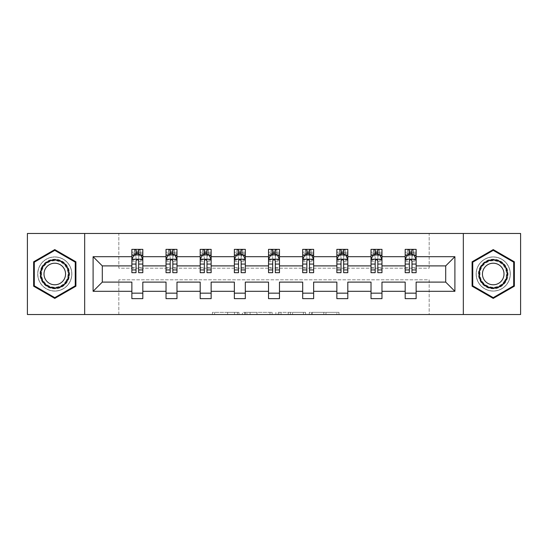 <?xml version="1.0" encoding="UTF-8"?>
<svg xmlns="http://www.w3.org/2000/svg" width="548" height="548" viewBox="0 0 548 548"><rect width="100%" height="100%" fill="white"/><g stroke="black" fill="none" stroke-linecap="round" stroke-linejoin="round"><path stroke-width="0.41" stroke-dasharray="2.74 2.06" d="M238.962 314.518L214.617 314.518L238.962 314.518L238.962 312.326L227.619 312.326L227.619 314.518L227.619 312.326L238.962 312.326L238.962 314.518L238.962 312.326L227.619 312.326L227.619 314.518L227.619 312.326L238.962 312.326L214.617 312.326L238.962 312.326M493.227 256.916A17.084 17.084 0 0 0 476.144 274A17.084 17.084 0 0 0 493.227 291.084A17.084 17.084 0 0 0 510.304 274A17.084 17.084 0 0 0 493.227 256.916A17.084 17.084 0 0 0 476.144 274A17.084 17.084 0 0 0 493.227 291.084A17.084 17.084 0 0 0 510.304 274A17.084 17.084 0 0 0 493.227 256.916M54.773 291.084A17.084 17.084 0 0 1 37.696 274A17.084 17.084 0 0 1 54.773 256.916A17.084 17.084 0 0 0 37.696 274A17.084 17.084 0 0 0 54.773 291.084A17.084 17.084 0 0 0 71.857 274A17.084 17.084 0 0 0 54.773 256.916A17.084 17.084 0 0 1 71.857 274A17.084 17.084 0 0 1 54.773 291.084M336.821 314.518L311.456 314.518L336.821 314.518L336.821 312.326L325.971 312.326L338.972 312.326L338.972 314.518L338.972 312.326L311.456 312.326L338.972 312.326L338.972 314.518L338.972 312.326L336.821 312.326L336.821 314.518M323.82 314.518L312.319 314.518L323.82 314.518L323.82 312.326L325.971 312.326L323.82 312.326L323.82 314.518L323.82 312.326L312.319 312.326L312.319 314.518L312.319 312.326L323.82 312.326L323.82 314.518M309.312 314.518L311.456 314.518L309.312 314.518L309.312 312.326L311.456 312.326L309.312 312.326L309.312 314.518M212.466 314.518L214.617 314.518L212.466 314.518L212.466 312.326L214.617 312.326L212.466 312.326L212.466 314.518M27.4 314.518L118.834 314.518L118.834 279.802L429.166 279.802L429.166 314.518L118.834 314.518L118.834 279.802L429.166 279.802L429.166 314.518L520.6 314.518L520.6 233.482L429.166 233.482L429.166 268.198L118.834 268.198L118.834 233.482L429.166 233.482L429.166 268.198L118.834 268.198L118.834 233.482L27.4 233.482L27.4 314.518M272.116 314.518L269.972 314.518L272.116 314.518L272.116 312.326L272.116 314.518M244.6 314.518L269.972 314.518L242.456 314.518L244.6 314.518L244.6 312.326L272.116 312.326L242.456 312.326L242.456 314.518L242.456 312.326L244.6 312.326L244.6 314.518M278.028 314.518L305.544 314.518L275.884 314.518L278.028 314.518L278.028 312.326L305.544 312.326L305.544 314.518L305.544 312.326L292.543 312.326L292.543 314.518M131.863 255.21L131.863 269.842L131.863 259.327L131.863 265.896L102.298 265.896L102.298 282.104L131.863 282.104L131.863 293.166L142.816 293.166L142.816 282.104L166.03 282.104L166.03 293.166L176.983 293.166L176.983 282.104L200.198 282.104L200.198 293.166L211.144 293.166L211.144 282.104L234.359 282.104L234.359 293.166L245.312 293.166L245.312 282.104L268.527 282.104L268.527 293.166L279.473 293.166L279.473 282.104L302.688 282.104L302.688 293.166L313.641 293.166L313.641 282.104L336.856 282.104L336.856 293.166L347.802 293.166L347.802 282.104L371.017 282.104L371.017 293.166L381.97 293.166L381.97 282.104L405.184 282.104L405.184 293.166L416.138 293.166L416.138 282.104L445.702 282.104L445.702 265.896L416.138 265.896L416.138 249.361L405.184 249.361L407.924 249.361L407.924 254.834L416.138 254.834L416.138 249.361L413.555 249.361L413.555 254.834M371.017 255.21L371.017 269.842L371.017 249.361L373.757 249.361L373.757 254.834L381.97 254.834L381.97 249.361L371.017 249.361L371.017 254.834L381.97 254.834L381.97 249.361L379.387 249.361L379.387 254.834M302.688 255.21L302.688 269.842L302.688 249.361L305.428 249.361L305.428 254.834L313.641 254.834L313.641 249.361L302.688 249.361L302.688 254.834L313.641 254.834L313.641 249.361L311.059 249.361L311.059 254.834M234.359 255.21L234.359 269.842L234.359 249.361L237.099 249.361L237.099 254.834L245.312 254.834L245.312 249.361L234.359 249.361L234.359 254.834L245.312 254.834L245.312 249.361L242.73 249.361L242.73 254.834M166.03 255.21L166.03 269.842L166.03 249.361L168.77 249.361L168.77 254.834L176.983 254.834L176.983 249.361L166.03 249.361L166.03 254.834L176.983 254.834L176.983 249.361L174.401 249.361L174.401 254.834M131.863 265.896L131.863 249.361L134.603 249.361L134.603 254.834L142.816 254.834L142.816 249.361L131.863 249.361L131.863 254.834L142.816 254.834L142.816 249.361L140.233 249.361L140.233 254.834M200.198 255.21L200.198 269.842L200.198 249.361L202.931 249.361L202.931 254.834L211.144 254.834L211.144 249.361L200.198 249.361L200.198 254.834L211.144 254.834L211.144 249.361L208.569 249.361L208.569 254.834M268.527 255.21L268.527 269.842L268.527 249.361L271.26 249.361L271.26 254.834L279.473 254.834L279.473 249.361L268.527 249.361L268.527 254.834L279.473 254.834L279.473 249.361L276.898 249.361L276.898 254.834M336.856 255.21L336.856 269.842L336.856 249.361L339.589 249.361L339.589 254.834L347.802 254.834L347.802 249.361L336.856 249.361L336.856 254.834L347.802 254.834L347.802 249.361L345.226 249.361L345.226 254.834M405.184 255.21L405.184 269.842L405.184 249.361L405.184 254.834L416.138 254.834L409.342 254.834M405.184 265.896L381.97 265.896L381.97 254.834L375.181 254.834M371.017 265.896L347.802 265.896L347.802 254.834L341.014 254.834M336.856 265.896L313.641 265.896L313.641 254.834L306.853 254.834M302.688 265.896L279.473 265.896L279.473 254.834L272.685 254.834M268.527 265.896L245.312 265.896L245.312 254.834L238.524 254.834M234.359 265.896L211.144 265.896L211.144 254.834L204.356 254.834M200.198 265.896L176.983 265.896L176.983 254.834L170.188 254.834M166.03 265.896L142.816 265.896L142.816 254.834L136.027 254.834M411.973 254.834L416.138 254.834L416.138 253.601L411.973 253.601M377.812 254.834L381.97 254.834L381.97 253.601L377.812 253.601M343.644 254.834L347.802 254.834L347.802 253.601L343.644 253.601M309.476 254.834L313.641 254.834L313.641 253.601L309.476 253.601M275.315 254.834L279.473 254.834L279.473 253.601L275.315 253.601M241.147 254.834L245.312 254.834L245.312 253.601L241.147 253.601M206.986 254.834L211.144 254.834L211.144 253.601L206.986 253.601M172.819 254.834L176.983 254.834L176.983 253.601L172.819 253.601M138.658 254.834L142.816 254.834L142.816 253.601L138.658 253.601M405.184 293.166L405.184 298.639L416.138 298.639L416.138 293.166M371.017 293.166L371.017 298.639L381.97 298.639L381.97 293.166M336.856 293.166L336.856 298.639L347.802 298.639L347.802 293.166M302.688 293.166L302.688 298.639L313.641 298.639L313.641 293.166M268.527 293.166L268.527 298.639L279.473 298.639L279.473 293.166M234.359 293.166L234.359 298.639L245.312 298.639L245.312 293.166M200.198 293.166L200.198 298.639L211.144 298.639L211.144 293.166M166.03 293.166L166.03 298.639L176.983 298.639L176.983 293.166M131.863 293.166L131.863 298.639L142.816 298.639L142.816 293.166M84.673 314.518L84.673 233.482M463.327 233.482L463.327 314.518M246.97 314.518L250.087 314.518L246.97 314.518L246.97 312.326L245.463 312.326L245.463 314.518L245.463 312.326L250.087 312.326L246.97 312.326L246.97 314.518M250.087 314.518L256.964 314.518L250.087 314.518L250.087 312.326L256.964 312.326L256.964 314.518L256.964 312.326L250.087 312.326L250.087 314.518M278.028 312.326L290.392 312.326L290.392 314.518L290.392 312.326L288.241 312.326L290.392 312.326L290.392 314.518L290.392 312.326L292.543 312.326M278.891 312.326L278.891 314.518L278.891 312.326M275.884 312.326L275.884 314.518L275.884 312.326M75.912 261.8L54.773 249.593L33.64 261.8L33.64 286.2L54.773 298.407L75.912 286.2L75.912 261.8M472.088 261.8L472.088 286.2L493.227 298.407L514.36 286.2L514.36 261.8L493.227 249.593L472.088 261.8M134.445 249.361L134.445 254.834L131.863 254.834L131.863 252.21L136.027 252.21L136.027 249.361L138.658 249.361L138.658 252.21L142.816 252.21L142.816 253.601M131.863 272.685L131.863 252.21L142.816 252.21L142.816 255.971L138.658 255.971L138.658 252.21M131.863 259.327L134.054 254.943L140.624 254.943L142.816 259.327L142.816 269.842L142.816 255.21M142.816 259.327L142.816 265.896M142.816 272.685L142.816 255.971M136.027 272.685L136.027 260.43L131.863 260.43M131.863 259.663L136.027 259.663L136.027 269.842L136.027 260.971C136.897 259.314 137.774 259.314 138.658 260.971L138.658 269.842L138.658 259.663L142.816 259.663M136.247 251.005L138.439 251.005L138.439 253.197L136.247 253.197L136.247 251.005L134.603 249.361L140.076 249.361L140.076 254.834L140.233 249.361M136.027 252.21L136.027 260.43M136.027 259.663L136.027 254.943M138.658 254.943L138.658 259.663M142.816 260.43L138.658 260.43L138.658 255.971M138.658 260.43L138.658 272.685M134.445 254.834L134.603 249.361M140.076 254.834L138.439 253.197M136.247 253.197L134.603 254.834M140.076 249.361L138.439 251.005M168.613 249.361L168.613 254.834L166.03 254.834L166.03 252.21L170.188 252.21L170.188 249.361L172.819 249.361L172.819 252.21L176.983 252.21L176.983 253.601M166.03 272.685L166.03 252.21L176.983 252.21L176.983 255.971L172.819 255.971L172.819 252.21M166.03 259.327L168.222 254.943L174.791 254.943L176.983 259.327L176.983 269.842L176.983 255.21M176.983 259.327L176.983 265.896M176.983 272.685L176.983 255.971M170.188 272.685L170.188 260.43L166.03 260.43M166.03 259.663L170.188 259.663L170.188 269.842L170.188 260.971C171.065 259.314 171.942 259.314 172.819 260.971L172.819 269.842L172.819 259.663L176.983 259.663M170.407 251.005L172.599 251.005L172.599 253.197L170.407 253.197L170.407 251.005L168.77 249.361L174.243 249.361L174.243 254.834L174.401 249.361M170.188 252.21L170.188 260.43M170.188 259.663L170.188 254.943M172.819 254.943L172.819 259.663M176.983 260.43L172.819 260.43L172.819 255.971M172.819 260.43L172.819 272.685M168.613 254.834L168.77 249.361M174.243 254.834L172.599 253.197M170.407 253.197L168.77 254.834M174.243 249.361L172.599 251.005M202.774 249.361L202.774 254.834L200.198 254.834L200.198 252.21L204.356 252.21L204.356 249.361L206.986 249.361L206.986 252.21L211.144 252.21L211.144 253.601M200.198 272.685L200.198 252.21L211.144 252.21L211.144 255.971L206.986 255.971L206.986 252.21M200.198 259.327L202.383 254.943L208.952 254.943L211.144 259.327L211.144 269.842L211.144 255.21M211.144 259.327L211.144 265.896M211.144 272.685L211.144 255.971M204.356 272.685L204.356 260.43L200.198 260.43M200.198 259.663L204.356 259.663L204.356 269.842L204.356 260.971C205.233 259.314 206.11 259.314 206.986 260.971L206.986 269.842L206.986 259.663L211.144 259.663M204.575 251.005L206.767 251.005L206.767 253.197L204.575 253.197L204.575 251.005L202.931 249.361L208.411 249.361L208.411 254.834L208.569 249.361M204.356 252.21L204.356 260.43M204.356 259.663L204.356 254.943M206.986 254.943L206.986 259.663M211.144 260.43L206.986 260.43L206.986 255.971M206.986 260.43L206.986 272.685M202.774 254.834L202.931 249.361M208.411 254.834L206.767 253.197M204.575 253.197L202.931 254.834M208.411 249.361L206.767 251.005M41.97 266.609A14.782 14.782 0 0 0 47.381 286.803A14.782 14.782 0 0 0 67.575 281.391A14.782 14.782 0 0 0 62.164 261.197A14.782 14.782 0 0 0 41.97 266.609M66.63 280.843A13.686 13.686 0 0 1 47.929 285.857A13.686 13.686 0 0 1 42.922 267.157A13.686 13.686 0 0 0 47.929 285.857A13.686 13.686 0 0 0 66.63 280.843A13.686 13.686 0 0 0 61.623 262.143A13.686 13.686 0 0 0 42.922 267.157A13.686 13.686 0 0 1 61.623 262.143A13.686 13.686 0 0 1 66.63 280.843A13.686 13.686 0 0 0 61.623 262.143A13.686 13.686 0 0 0 42.922 267.157M45.443 268.609A10.775 10.775 0 0 0 49.389 283.337A10.775 10.775 0 0 0 64.109 279.391A10.775 10.775 0 0 0 60.164 264.663A10.775 10.775 0 0 0 45.443 268.609M40.079 265.513A16.974 16.974 0 0 1 63.26 259.3A16.974 16.974 0 0 1 69.473 282.487A16.974 16.974 0 0 1 46.292 288.7A16.974 16.974 0 0 1 40.079 265.513A16.974 16.974 0 0 1 63.26 259.3A16.974 16.974 0 0 1 69.473 282.487A16.974 16.974 0 0 1 46.292 288.7A16.974 16.974 0 0 1 40.079 265.513M75.254 262.177L75.254 285.823L54.773 297.646L34.298 285.823L34.298 262.177L54.773 250.354L75.254 262.177M480.425 266.609A14.782 14.782 0 0 0 485.836 286.803A14.782 14.782 0 0 0 506.03 281.391A14.782 14.782 0 0 0 500.619 261.197A14.782 14.782 0 0 0 480.425 266.609M505.078 280.843A13.686 13.686 0 0 1 486.377 285.857A13.686 13.686 0 0 1 481.37 267.157A13.686 13.686 0 0 0 486.377 285.857A13.686 13.686 0 0 0 505.078 280.843A13.686 13.686 0 0 0 500.071 262.143A13.686 13.686 0 0 0 481.37 267.157A13.686 13.686 0 0 1 500.071 262.143A13.686 13.686 0 0 1 505.078 280.843A13.686 13.686 0 0 0 500.071 262.143A13.686 13.686 0 0 0 481.37 267.157M483.891 268.609A10.775 10.775 0 0 0 487.836 283.337A10.775 10.775 0 0 0 502.557 279.391A10.775 10.775 0 0 0 498.612 264.663A10.775 10.775 0 0 0 483.891 268.609M478.527 265.513A16.974 16.974 0 0 1 501.708 259.3A16.974 16.974 0 0 1 507.921 282.487A16.974 16.974 0 0 1 484.74 288.7A16.974 16.974 0 0 1 478.527 265.513A16.974 16.974 0 0 1 501.708 259.3A16.974 16.974 0 0 1 507.921 282.487A16.974 16.974 0 0 1 484.74 288.7A16.974 16.974 0 0 1 478.527 265.513M513.702 262.177L513.702 285.823L493.227 297.646L472.746 285.823L472.746 262.177L493.227 250.354L513.702 262.177M236.941 249.361L236.941 254.834L234.359 254.834L234.359 252.21L238.524 252.21L238.524 249.361L241.147 249.361L241.147 252.21L245.312 252.21L245.312 253.601M234.359 272.685L234.359 252.21L245.312 252.21L245.312 255.971L241.147 255.971L241.147 252.21M234.359 259.327L236.551 254.943L243.12 254.943L245.312 259.327L245.312 269.842L245.312 255.21M245.312 259.327L245.312 265.896M245.312 272.685L245.312 255.971M238.524 272.685L238.524 260.43L234.359 260.43M234.359 259.663L238.524 259.663L238.524 269.842L238.524 260.971C239.394 259.314 240.271 259.314 241.147 260.971L241.147 269.842L241.147 259.663L245.312 259.663M238.743 251.005L240.928 251.005L240.928 253.197L238.743 253.197L238.743 251.005L237.099 249.361L242.572 249.361L242.572 254.834L242.73 249.361M238.524 252.21L238.524 260.43M238.524 259.663L238.524 254.943M241.147 254.943L241.147 259.663M245.312 260.43L241.147 260.43L241.147 255.971M241.147 260.43L241.147 272.685M236.941 254.834L237.099 249.361M242.572 254.834L240.928 253.197M238.743 253.197L237.099 254.834M242.572 249.361L240.928 251.005M271.102 249.361L271.102 254.834L268.527 254.834L268.527 252.21L272.685 252.21L272.685 249.361L275.315 249.361L275.315 252.21L279.473 252.21L279.473 253.601M268.527 272.685L268.527 252.21L279.473 252.21L279.473 255.971L275.315 255.971L275.315 252.21M268.527 259.327L270.712 254.943L277.288 254.943L279.473 259.327L279.473 269.842L279.473 255.21M279.473 259.327L279.473 265.896M279.473 272.685L279.473 255.971M272.685 272.685L272.685 260.43L268.527 260.43M268.527 259.663L272.685 259.663L272.685 269.842L272.685 260.971C273.562 259.314 274.438 259.314 275.315 260.971L275.315 269.842L275.315 259.663L279.473 259.663M272.904 251.005L275.096 251.005L275.096 253.197L272.904 253.197L272.904 251.005L271.26 249.361L276.74 249.361L276.74 254.834L276.898 249.361M272.685 252.21L272.685 260.43M272.685 259.663L272.685 254.943M275.315 254.943L275.315 259.663M279.473 260.43L275.315 260.43L275.315 255.971M275.315 260.43L275.315 272.685M271.102 254.834L271.26 249.361M276.74 254.834L275.096 253.197M272.904 253.197L271.26 254.834M276.74 249.361L275.096 251.005M305.27 249.361L305.27 254.834L302.688 254.834L302.688 252.21L306.853 252.21L306.853 249.361L309.476 249.361L309.476 252.21L313.641 252.21L313.641 253.601M302.688 272.685L302.688 252.21L313.641 252.21L313.641 255.971L309.476 255.971L309.476 252.21M302.688 259.327L304.88 254.943L311.449 254.943L313.641 259.327L313.641 269.842L313.641 255.21M313.641 259.327L313.641 265.896M313.641 272.685L313.641 255.971M306.853 272.685L306.853 260.43L302.688 260.43M302.688 259.663L306.853 259.663L306.853 269.842L306.853 260.971C307.723 259.314 308.599 259.314 309.476 260.971L309.476 269.842L309.476 259.663L313.641 259.663M307.072 251.005L309.257 251.005L309.257 253.197L307.072 253.197L307.072 251.005L305.428 249.361L310.901 249.361L310.901 254.834L311.059 249.361M306.853 252.21L306.853 260.43M306.853 259.663L306.853 254.943M309.476 254.943L309.476 259.663M313.641 260.43L309.476 260.43L309.476 255.971M309.476 260.43L309.476 272.685M305.27 254.834L305.428 249.361M310.901 254.834L309.257 253.197M307.072 253.197L305.428 254.834M310.901 249.361L309.257 251.005M339.431 249.361L339.431 254.834L336.856 254.834L336.856 252.21L341.014 252.21L341.014 249.361L343.644 249.361L343.644 252.21L347.802 252.21L347.802 253.601M336.856 272.685L336.856 252.21L347.802 252.21L347.802 255.971L343.644 255.971L343.644 252.21M336.856 259.327L339.048 254.943L345.617 254.943L347.802 259.327L347.802 269.842L347.802 255.21M347.802 259.327L347.802 265.896M347.802 272.685L347.802 255.971M341.014 272.685L341.014 260.43L336.856 260.43M336.856 259.663L341.014 259.663L341.014 269.842L341.014 260.971C341.89 259.314 342.767 259.314 343.644 260.971L343.644 269.842L343.644 259.663L347.802 259.663M341.233 251.005L343.425 251.005L343.425 253.197L341.233 253.197L341.233 251.005L339.589 249.361L345.069 249.361L345.069 254.834L345.226 249.361M341.014 252.21L341.014 260.43M341.014 259.663L341.014 254.943M343.644 254.943L343.644 259.663M347.802 260.43L343.644 260.43L343.644 255.971M343.644 260.43L343.644 272.685M339.431 254.834L339.589 249.361M345.069 254.834L343.425 253.197M341.233 253.197L339.589 254.834M345.069 249.361L343.425 251.005M373.599 249.361L373.599 254.834L371.017 254.834L371.017 252.21L375.181 252.21L375.181 249.361L377.812 249.361L377.812 252.21L381.97 252.21L381.97 253.601M371.017 272.685L371.017 252.21L381.97 252.21L381.97 255.971L377.812 255.971L377.812 252.21M371.017 259.327L373.209 254.943L379.778 254.943L381.97 259.327L381.97 269.842L381.97 255.21M381.97 259.327L381.97 265.896M381.97 272.685L381.97 255.971M375.181 272.685L375.181 260.43L371.017 260.43M371.017 259.663L375.181 259.663L375.181 269.842L375.181 260.971C376.051 259.314 376.928 259.314 377.812 260.971L377.812 269.842L377.812 259.663L381.97 259.663M375.401 251.005L377.593 251.005L377.593 253.197L375.401 253.197L375.401 251.005L373.757 249.361L379.23 249.361L379.23 254.834L379.387 249.361M375.181 252.21L375.181 260.43M375.181 259.663L375.181 254.943M377.812 254.943L377.812 259.663M381.97 260.43L377.812 260.43L377.812 255.971M377.812 260.43L377.812 272.685M373.599 254.834L373.757 249.361M379.23 254.834L377.593 253.197M375.401 253.197L373.757 254.834M379.23 249.361L377.593 251.005M407.767 249.361L407.767 254.834L405.184 254.834L405.184 252.21L409.342 252.21L409.342 249.361L411.973 249.361L411.973 252.21L416.138 252.21L416.138 253.601M405.184 272.685L405.184 252.21L416.138 252.21L416.138 255.971L411.973 255.971L411.973 252.21M405.184 259.327L407.376 254.943L413.945 254.943L416.138 259.327L416.138 269.842L416.138 255.21M416.138 259.327L416.138 265.896M416.138 272.685L416.138 255.971M409.342 272.685L409.342 260.43L405.184 260.43M405.184 259.663L409.342 259.663L409.342 269.842L409.342 260.971C410.219 259.314 411.096 259.314 411.973 260.971L411.973 269.842L411.973 259.663L416.138 259.663M409.562 251.005L411.754 251.005L411.754 253.197L409.562 253.197L409.562 251.005L407.924 249.361L413.398 249.361L413.398 254.834L413.555 249.361M409.342 252.21L409.342 260.43M409.342 259.663L409.342 254.943M411.973 254.943L411.973 259.663M416.138 260.43L411.973 260.43L411.973 255.971M411.973 260.43L411.973 272.685M407.767 254.834L407.924 249.361M413.398 254.834L411.754 253.197M409.562 253.197L407.924 254.834M413.398 249.361L411.754 251.005M237.455 312.326L237.455 314.518L237.455 312.326M234.503 312.326L234.503 314.518L234.503 312.326M214.617 312.326L214.617 314.518L214.617 312.326M269.972 312.326L269.972 314.518L269.972 312.326M303.4 312.326L303.4 314.518L303.4 312.326M288.241 312.326L288.241 314.518L288.241 312.326M281.042 312.326L281.042 314.518L281.042 312.326M325.971 312.326L325.971 314.518L325.971 312.326M311.456 312.326L311.456 314.518L311.456 312.326M131.917 259.218L142.761 259.218M131.863 267.561L136.027 267.561M136.027 255.971L131.863 255.971M133.924 255.21L136.027 255.21M138.658 255.21L140.754 255.21M138.658 267.561L142.816 267.561M131.863 261.691L136.027 261.691M138.658 261.691L142.816 261.691M136.027 253.601L131.863 253.601M166.085 259.218L176.929 259.218M166.03 267.561L170.188 267.561M170.188 255.971L166.03 255.971M168.092 255.21L170.188 255.21M172.819 255.21L174.922 255.21M172.819 267.561L176.983 267.561M166.03 261.691L170.188 261.691M172.819 261.691L176.983 261.691M170.188 253.601L166.03 253.601M200.253 259.218L211.09 259.218M200.198 267.561L204.356 267.561M204.356 255.971L200.198 255.971M202.253 255.21L204.356 255.21M206.986 255.21L209.089 255.21M206.986 267.561L211.144 267.561M200.198 261.691L204.356 261.691M206.986 261.691L211.144 261.691M204.356 253.601L200.198 253.601M66.24 280.617A13.241 13.241 0 0 1 48.156 285.467A13.241 13.241 0 0 1 43.313 267.383A13.241 13.241 0 0 1 61.397 262.533A13.241 13.241 0 0 1 66.24 280.617M504.687 280.617A13.241 13.241 0 0 1 486.603 285.467A13.241 13.241 0 0 1 481.76 267.383A13.241 13.241 0 0 1 499.845 262.533A13.241 13.241 0 0 1 504.687 280.617M234.414 259.218L245.257 259.218M234.359 267.561L238.524 267.561M238.524 255.971L234.359 255.971M236.421 255.21L238.524 255.21M241.147 255.21L243.25 255.21M241.147 267.561L245.312 267.561M234.359 261.691L238.524 261.691M241.147 261.691L245.312 261.691M238.524 253.601L234.359 253.601M268.582 259.218L279.418 259.218M268.527 267.561L272.685 267.561M272.685 255.971L268.527 255.971M270.582 255.21L272.685 255.21M275.315 255.21L277.418 255.21M275.315 267.561L279.473 267.561M268.527 261.691L272.685 261.691M275.315 261.691L279.473 261.691M272.685 253.601L268.527 253.601M302.743 259.218L313.586 259.218M302.688 267.561L306.853 267.561M306.853 255.971L302.688 255.971M304.75 255.21L306.853 255.21M309.476 255.21L311.579 255.21M309.476 267.561L313.641 267.561M302.688 261.691L306.853 261.691M309.476 261.691L313.641 261.691M306.853 253.601L302.688 253.601M336.91 259.218L347.747 259.218M336.856 267.561L341.014 267.561M341.014 255.971L336.856 255.971M338.911 255.21L341.014 255.21M343.644 255.21L345.747 255.21M343.644 267.561L347.802 267.561M336.856 261.691L341.014 261.691M343.644 261.691L347.802 261.691M341.014 253.601L336.856 253.601M371.071 259.218L381.915 259.218M371.017 267.561L375.181 267.561M375.181 255.971L371.017 255.971M373.078 255.21L375.181 255.21M377.812 255.21L379.908 255.21M377.812 267.561L381.97 267.561M371.017 261.691L375.181 261.691M377.812 261.691L381.97 261.691M375.181 253.601L371.017 253.601M405.239 259.218L416.083 259.218M405.184 267.561L409.342 267.561M409.342 255.971L405.184 255.971M407.246 255.21L409.342 255.21M411.973 255.21L414.076 255.21M411.973 267.561L416.138 267.561M405.184 261.691L409.342 261.691M411.973 261.691L416.138 261.691M409.342 253.601L405.184 253.601M131.863 269.842L136.027 269.842M138.658 269.842L142.816 269.842M166.03 269.842L170.188 269.842M172.819 269.842L176.983 269.842M200.198 269.842L204.356 269.842M206.986 269.842L211.144 269.842M234.359 269.842L238.524 269.842M241.147 269.842L245.312 269.842M268.527 269.842L272.685 269.842M275.315 269.842L279.473 269.842M302.688 269.842L306.853 269.842M309.476 269.842L313.641 269.842M336.856 269.842L341.014 269.842M343.644 269.842L347.802 269.842M371.017 269.842L375.181 269.842M377.812 269.842L381.97 269.842M405.184 269.842L409.342 269.842M411.973 269.842L416.138 269.842"/><path stroke-width="0.82" d="M463.327 314.518L520.6 314.518L520.6 233.482L463.327 233.482L463.327 314.518L84.673 314.518L84.673 233.482L27.4 233.482L27.4 314.518L84.673 314.518M416.138 291.303L416.138 282.104L445.702 282.104L454.902 291.303L416.138 291.303L416.138 298.639L405.184 298.639L405.184 291.303L381.97 291.303L381.97 298.639L371.017 298.639L371.017 291.303L347.802 291.303L347.802 298.639L336.856 298.639L336.856 291.303L313.641 291.303L313.641 298.639L302.688 298.639L302.688 291.303L279.473 291.303L279.473 298.639L268.527 298.639L268.527 291.303L245.312 291.303L245.312 298.639L234.359 298.639L234.359 291.303L211.144 291.303L211.144 298.639L200.198 298.639L200.198 291.303L176.983 291.303L176.983 298.639L166.03 298.639L166.03 291.303L142.816 291.303L142.816 298.639L131.863 298.639L131.863 291.303L93.098 291.303L93.098 256.697L131.863 256.697L131.863 249.361L142.816 249.361L142.816 256.697L166.03 256.697L166.03 249.361L176.983 249.361L176.983 256.697L200.198 256.697L200.198 249.361L211.144 249.361L211.144 256.697L234.359 256.697L234.359 249.361L245.312 249.361L245.312 256.697L268.527 256.697L268.527 249.361L279.473 249.361L279.473 256.697L302.688 256.697L302.688 249.361L313.641 249.361L313.641 256.697L336.856 256.697L336.856 249.361L347.802 249.361L347.802 256.697L371.017 256.697L371.017 249.361L381.97 249.361L381.97 256.697L405.184 256.697L405.184 249.361L416.138 249.361L416.138 256.697L454.902 256.697L454.902 291.303M463.327 233.482L84.673 233.482M405.184 256.697L405.184 265.896L381.97 265.896L381.97 256.697M381.97 291.303L381.97 282.104L405.184 282.104L405.184 291.303M371.017 256.697L371.017 265.896L347.802 265.896L347.802 256.697M347.802 291.303L347.802 282.104L371.017 282.104L371.017 291.303M336.856 256.697L336.856 265.896L313.641 265.896L313.641 256.697M313.641 291.303L313.641 282.104L336.856 282.104L336.856 291.303M302.688 256.697L302.688 265.896L279.473 265.896L279.473 256.697M279.473 291.303L279.473 282.104L302.688 282.104L302.688 291.303M268.527 256.697L268.527 265.896L245.312 265.896L245.312 256.697M245.312 291.303L245.312 282.104L268.527 282.104L268.527 291.303M234.359 256.697L234.359 265.896L211.144 265.896L211.144 256.697M211.144 291.303L211.144 282.104L234.359 282.104L234.359 291.303M200.198 256.697L200.198 265.896L176.983 265.896L176.983 256.697M176.983 291.303L176.983 282.104L200.198 282.104L200.198 291.303M166.03 256.697L166.03 265.896L142.816 265.896L142.816 256.697M142.816 291.303L142.816 282.104L166.03 282.104L166.03 291.303M131.863 256.697L131.863 265.896L102.298 265.896L102.298 282.104L131.863 282.104L131.863 291.303M93.098 256.697L102.298 265.896M445.702 282.104L445.702 265.896L416.138 265.896L416.138 256.697M409.342 254.834L411.973 254.834M375.181 254.834L377.812 254.834M341.014 254.834L343.644 254.834M306.853 254.834L309.476 254.834M272.685 254.834L275.315 254.834M238.524 254.834L241.147 254.834M204.356 254.834L206.986 254.834M170.188 254.834L172.819 254.834M136.027 254.834L138.658 254.834M131.863 293.166L142.816 293.166M166.03 293.166L176.983 293.166M200.198 293.166L211.144 293.166M234.359 293.166L245.312 293.166M268.527 293.166L279.473 293.166M302.688 293.166L313.641 293.166M336.856 293.166L347.802 293.166M371.017 293.166L381.97 293.166M405.184 293.166L416.138 293.166M102.298 282.104L93.098 291.303M454.902 256.697L445.702 265.896M75.912 261.8L54.773 249.593L33.64 261.8L33.64 286.2L54.773 298.407L75.912 286.2L75.912 261.8M472.088 261.8L472.088 286.2L493.227 298.407L514.36 286.2L514.36 261.8L493.227 249.593L472.088 261.8M138.658 252.21L136.027 252.21M133.924 255.21L131.863 255.21L131.863 249.361L136.027 249.361L136.027 254.943M131.863 269.938L131.863 272.685L136.027 272.685L136.027 269.938L131.863 269.938L131.863 265.896M142.816 265.896L142.816 272.685L138.658 272.685L138.658 260.971C137.781 259.279 136.904 259.279 136.027 260.971L136.027 269.938M140.754 255.21L142.816 255.21L142.816 249.361L138.658 249.361L138.658 254.943M142.816 259.327L140.624 254.943L134.054 254.943L131.863 259.327M172.819 252.21L170.188 252.21M168.092 255.21L166.03 255.21L166.03 249.361L170.188 249.361L170.188 254.943M166.03 269.938L166.03 272.685L170.188 272.685L170.188 269.938L166.03 269.938L166.03 265.896M176.983 265.896L176.983 272.685L172.819 272.685L172.819 260.971C171.942 259.279 171.072 259.279 170.188 260.971L170.188 269.938M174.922 255.21L176.983 255.21L176.983 249.361L172.819 249.361L172.819 254.943M176.983 259.327L174.791 254.943L168.222 254.943L166.03 259.327M206.986 252.21L204.356 252.21M202.253 255.21L200.198 255.21L200.198 249.361L204.356 249.361L204.356 254.943M200.198 269.938L200.198 272.685L204.356 272.685L204.356 269.938L200.198 269.938L200.198 265.896M211.144 265.896L211.144 272.685L206.986 272.685L206.986 260.971C206.11 259.279 205.233 259.279 204.356 260.971L204.356 269.938M209.089 255.21L211.144 255.21L211.144 249.361L206.986 249.361L206.986 254.943M211.144 259.327L208.952 254.943L202.383 254.943L200.198 259.327M42.449 266.883A14.234 14.234 0 0 0 47.655 286.33A14.234 14.234 0 0 0 67.103 281.117A14.234 14.234 0 0 0 61.897 261.67A14.234 14.234 0 0 0 42.449 266.883M45.443 268.609A10.775 10.775 0 0 0 49.389 283.337A10.775 10.775 0 0 0 64.109 279.391A10.775 10.775 0 0 0 60.164 264.663A10.775 10.775 0 0 0 45.443 268.609M75.254 262.177L75.254 285.823L54.773 297.646L34.298 285.823L34.298 262.177L54.773 250.354L75.254 262.177M480.897 266.883A14.234 14.234 0 0 0 486.103 286.33A14.234 14.234 0 0 0 505.551 281.117A14.234 14.234 0 0 0 500.345 261.67A14.234 14.234 0 0 0 480.897 266.883M483.891 268.609A10.775 10.775 0 0 0 487.836 283.337A10.775 10.775 0 0 0 502.557 279.391A10.775 10.775 0 0 0 498.612 264.663A10.775 10.775 0 0 0 483.891 268.609M513.702 262.177L513.702 285.823L493.227 297.646L472.746 285.823L472.746 262.177L493.227 250.354L513.702 262.177M241.147 252.21L238.524 252.21M236.421 255.21L234.359 255.21L234.359 249.361L238.524 249.361L238.524 254.943M234.359 269.938L234.359 272.685L238.524 272.685L238.524 269.938L234.359 269.938L234.359 265.896M245.312 265.896L245.312 272.685L241.147 272.685L241.147 260.971C240.277 259.279 239.401 259.279 238.524 260.971L238.524 269.938M243.25 255.21L245.312 255.21L245.312 249.361L241.147 249.361L241.147 254.943M245.312 259.327L243.12 254.943L236.551 254.943L234.359 259.327M275.315 252.21L272.685 252.21M270.582 255.21L268.527 255.21L268.527 249.361L272.685 249.361L272.685 254.943M268.527 269.938L268.527 272.685L272.685 272.685L272.685 269.938L268.527 269.938L268.527 265.896M279.473 265.896L279.473 272.685L275.315 272.685L275.315 260.971C274.438 259.279 273.562 259.279 272.685 260.971L272.685 269.938M277.418 255.21L279.473 255.21L279.473 249.361L275.315 249.361L275.315 254.943M279.473 259.327L277.288 254.943L270.712 254.943L268.527 259.327M309.476 252.21L306.853 252.21M304.75 255.21L302.688 255.21L302.688 249.361L306.853 249.361L306.853 254.943M302.688 269.938L302.688 272.685L306.853 272.685L306.853 269.938L302.688 269.938L302.688 265.896M313.641 265.896L313.641 272.685L309.476 272.685L309.476 260.971C308.606 259.279 307.729 259.279 306.853 260.971L306.853 269.938M311.579 255.21L313.641 255.21L313.641 249.361L309.476 249.361L309.476 254.943M313.641 259.327L311.449 254.943L304.88 254.943L302.688 259.327M343.644 252.21L341.014 252.21M338.911 255.21L336.856 255.21L336.856 249.361L341.014 249.361L341.014 254.943M336.856 269.938L336.856 272.685L341.014 272.685L341.014 269.938L336.856 269.938L336.856 265.896M347.802 265.896L347.802 272.685L343.644 272.685L343.644 260.971C342.767 259.279 341.89 259.279 341.014 260.971L341.014 269.938M345.747 255.21L347.802 255.21L347.802 249.361L343.644 249.361L343.644 254.943M347.802 259.327L345.617 254.943L339.048 254.943L336.856 259.327M377.812 252.21L375.181 252.21M373.078 255.21L371.017 255.21L371.017 249.361L375.181 249.361L375.181 254.943M371.017 269.938L371.017 272.685L375.181 272.685L375.181 269.938L371.017 269.938L371.017 265.896M381.97 265.896L381.97 272.685L377.812 272.685L377.812 260.971C376.935 259.279 376.058 259.279 375.181 260.971L375.181 269.938M379.908 255.21L381.97 255.21L381.97 249.361L377.812 249.361L377.812 254.943M381.97 259.327L379.778 254.943L373.209 254.943L371.017 259.327M411.973 252.21L409.342 252.21M407.246 255.21L405.184 255.21L405.184 249.361L409.342 249.361L409.342 254.943M405.184 269.938L405.184 272.685L409.342 272.685L409.342 269.938L405.184 269.938L405.184 265.896M416.138 265.896L416.138 272.685L411.973 272.685L411.973 260.971C411.096 259.279 410.219 259.279 409.342 260.971L409.342 269.938M414.076 255.21L416.138 255.21L416.138 249.361L411.973 249.361L411.973 254.943M416.138 259.327L413.945 254.943L407.376 254.943L405.184 259.327M142.761 259.218L131.917 259.218M142.816 269.938L138.658 269.938M136.027 264.067L131.863 264.067M142.816 264.067L138.658 264.067M138.658 253.601L136.027 253.601M176.929 259.218L166.085 259.218M176.983 269.938L172.819 269.938M170.188 264.067L166.03 264.067M176.983 264.067L172.819 264.067M172.819 253.601L170.188 253.601M211.09 259.218L200.253 259.218M211.144 269.938L206.986 269.938M204.356 264.067L200.198 264.067M211.144 264.067L206.986 264.067M206.986 253.601L204.356 253.601M245.257 259.218L234.414 259.218M245.312 269.938L241.147 269.938M238.524 264.067L234.359 264.067M245.312 264.067L241.147 264.067M241.147 253.601L238.524 253.601M279.418 259.218L268.582 259.218M279.473 269.938L275.315 269.938M272.685 264.067L268.527 264.067M279.473 264.067L275.315 264.067M275.315 253.601L272.685 253.601M313.586 259.218L302.743 259.218M313.641 269.938L309.476 269.938M306.853 264.067L302.688 264.067M313.641 264.067L309.476 264.067M309.476 253.601L306.853 253.601M347.747 259.218L336.91 259.218M347.802 269.938L343.644 269.938M341.014 264.067L336.856 264.067M347.802 264.067L343.644 264.067M343.644 253.601L341.014 253.601M381.915 259.218L371.071 259.218M381.97 269.938L377.812 269.938M375.181 264.067L371.017 264.067M381.97 264.067L377.812 264.067M377.812 253.601L375.181 253.601M416.083 259.218L405.239 259.218M416.138 269.938L411.973 269.938M409.342 264.067L405.184 264.067M416.138 264.067L411.973 264.067M411.973 253.601L409.342 253.601"/></g></svg>
